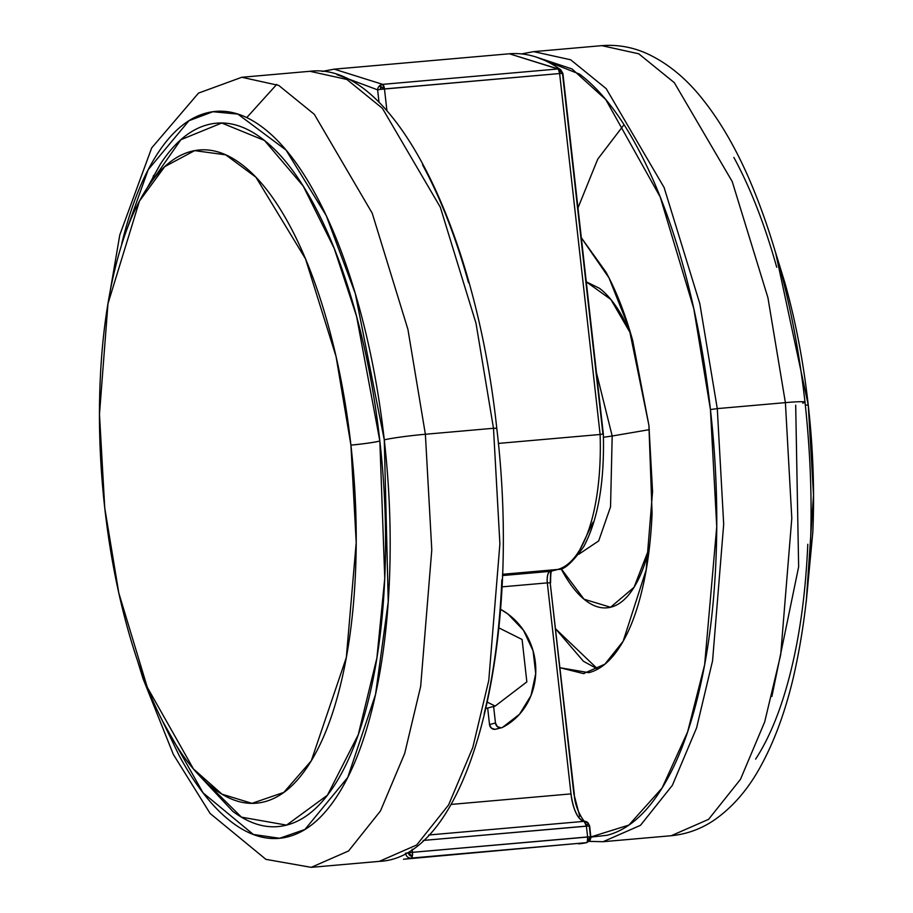 <?xml version="1.0" encoding="UTF-8"?>
<svg xmlns="http://www.w3.org/2000/svg" width="913" height="913" viewBox="0 0 913 913"><rect width="100%" height="100%" fill="white"/><g stroke="black" fill="none" stroke-linecap="round" stroke-linejoin="round"><path stroke-width="1.37" d="M562.887 73.451L559.623 73.531L600.115 434.485L602.934 434.029L600.115 434.485A152.391 58.386 85 0 1 557.615 569.461A5.284 4.873 75.7 0 0 558.391 569.324A5.284 4.873 -104.3 0 1 557.615 569.461L550.117 571.367A5.284 4.873 75.7 0 0 550.893 571.23A5.284 4.873 -104.3 0 1 550.117 571.367L502.47 575.555L550.117 571.367L557.615 569.461L502.515 574.3L557.615 569.461A152.391 58.386 -95 0 0 600.115 434.485L498.35 443.421L600.115 434.485L559.623 73.531L380.436 89.371L384.476 88.926L381.155 86.655L380.436 89.371L377.628 89.862L336.988 74.672L377.628 89.862L380.436 89.371A3.755 3.458 -104.3 0 1 381.155 86.655A5.284 1.655 -143 0 0 379.317 86.016A5.284 4.645 125.3 0 0 377.628 89.862L379.032 102.393L377.628 89.862A5.284 4.645 -54.7 0 1 379.317 86.016A5.284 4.645 -54.7 0 1 382.673 84.361L557.82 68.977A5.284 2.031 85 0 1 558.619 69.959A3.755 3.458 -104.3 0 1 562.488 73.382L562.168 73.382M405.612 853.199L412.471 852.331L412.117 849.227L412.471 852.331A5.284 2.031 85 0 1 412.288 856.246A5.284 2.031 85 0 1 411.044 858.094A5.284 2.031 -95 0 0 412.288 856.246A3.778 3.481 -104.3 0 1 408.396 852.799L405.623 853.267A5.284 4.873 77.6 0 0 411.044 858.094A396.562 151.946 85 0 1 403.512 859.236A396.562 151.946 -95 0 0 411.044 858.094L586.192 842.71A5.284 4.873 77.6 0 0 586.819 842.608A5.284 4.873 -102.4 0 1 586.192 842.71L411.044 858.094A5.284 4.873 -102.4 0 1 405.623 853.267L405.395 853.324M403.637 859.224L586.762 842.619L589.981 840.451L590.905 837.803L589.672 826.025L587.915 822.647A5.284 1.221 131.5 0 1 587.961 823.4L587.63 822.567L584.126 821.346L586.397 826.105L587.618 836.947L412.471 852.331L590.494 836.799A3.778 3.481 -104.3 0 1 587.436 840.85A5.284 2.031 85 0 1 586.192 842.71A5.284 2.031 -95 0 0 587.436 840.85A5.284 2.031 -95 0 0 587.618 836.947L586.397 826.105L587.961 823.4A3.755 3.458 -104.3 0 1 589.262 825.945L590.494 837.027M550.836 571.253L558.334 569.335C563.812 570.226 572.291 562.659 583.761 546.613C598.038 519.805 604.577 482.304 603.345 434.086L562.899 73.451L560.685 69.719A5.284 4.645 -54.7 0 0 557.82 68.977L382.673 84.361L334.226 69.16L382.673 84.361A5.284 2.031 85 0 1 384.476 88.926L559.623 73.531A5.284 2.031 -95 0 0 558.619 69.959A5.284 2.031 -95 0 0 557.82 68.977L509.374 53.776L560.685 69.719A5.284 4.645 -54.7 0 1 560.753 69.776M587.915 822.647L584.126 821.346L428.711 834.996L584.126 821.346A5.284 4.862 -82.4 0 1 587.63 822.567M578.659 843.852A396.562 151.946 -95 0 0 586.192 842.71A396.562 151.946 85 0 1 578.648 843.852M579.732 816.336L573.878 793.968L550.208 582.962L550.699 571.39M579.413 550.665L593.039 522.247M602.934 434.029L562.499 73.611M384.476 88.926L386.929 110.793L384.476 88.926L382.673 84.361L379.317 86.016L384.476 88.926M550.117 571.367C547.8 572.656 546.864 576.491 547.321 582.882L501.967 586.865L547.321 582.882L570.99 793.888L547.321 582.882L550.596 582.791L547.321 582.882A10.579 4.051 -95 0 1 550.117 571.367M584.126 821.346A30.528 11.698 -95 0 1 570.99 793.888L451.011 804.433L570.99 793.888C573.318 810.025 577.701 819.166 584.126 821.346A5.284 2.031 -95 0 1 586.397 826.105L423.187 840.439L589.262 825.945L586.397 826.105L587.961 823.4L589.661 826.014M585.107 821.369C586.203 824.77 574.539 810.059 574.266 793.808L573.878 793.968M574.266 793.808L550.208 582.962M322.175 71.408L334.226 69.16L322.403 71.431M562.488 73.382L558.619 69.959L559.623 73.531L562.488 73.382M587.436 840.85L590.494 836.799L587.618 836.947L587.436 840.85M408.396 852.799L412.288 856.246L412.471 852.331L408.396 852.799M494.972 729.35A5.284 4.873 75.7 0 1 489.516 724.534L495.474 723.005L489.516 724.534L487.668 707.997L489.516 724.534L491.365 728.118L494.972 729.35L500.929 727.832A5.284 4.873 -104.3 0 1 495.474 723.005L493.613 706.468L495.474 723.005L497.311 726.588L500.929 727.832A5.284 4.873 75.7 0 0 502.584 727.353A5.284 4.873 -104.3 0 1 500.929 727.832L494.972 729.35A5.284 4.873 75.7 0 0 495.691 729.225L501.648 727.707M502.584 727.353L519.486 714.274L530.989 695.615L535.714 673.6L533.089 650.889L523.434 630.198L507.913 614.015L500.552 609.302A66.09 60.931 -104.3 0 1 535.783 669.081A66.09 60.931 -104.3 0 1 502.584 727.353M522.099 639.488L526.847 681.885L495.177 706.08L486.081 708.397L495.177 706.08L487.451 702.223L495.177 706.08L526.847 681.885L522.099 639.488L498.909 627.893L522.099 639.488M612.189 436.003L603.436 437.293L612.189 436.003L610.546 506.806L598.688 540.918L578.785 554.259L598.688 540.918L610.546 506.806L612.189 436.003L649.371 429.646L612.189 436.003L596.474 372.812L612.189 436.003M560.89 568.354L584.046 599.225L610.557 607.248L634.044 587.31L649.143 548.393C645.08 565.124 639.751 578.568 633.131 588.748C626.512 598.928 619.128 605.068 610.968 607.145C602.808 609.233 594.5 607.111 586.032 600.788C577.564 594.466 569.598 584.411 562.111 570.636L560.981 568.514M581.319 237.745L609.017 277.917L629.16 328.589L648.903 425.275L652.087 513.266C650.855 542.002 647.42 567.966 641.793 591.168C636.156 614.369 628.749 633.017 619.585 647.146C610.409 661.263 600.161 669.765 588.839 672.664L560.126 667.757L583.43 673.589L604.851 664.196L623.145 641.257L646.199 569.838L652.567 491.559L648.903 425.275L632.72 340.617C625.291 314.095 616.389 291.281 606.004 272.177L581.319 237.711M536.456 57.142L571.995 68.943L605.753 99.54L660.225 197.003L693.812 308.754L710.44 409.549L717.287 408.613L699.815 303.664L664.116 187.542L606.198 88.652L570.648 59.779L533.706 51.63L570.648 59.779L606.198 88.652L664.116 187.542L699.815 303.664L717.287 408.613L785.397 402.633L767.924 297.684L732.226 181.561L674.319 82.672L638.758 53.799L601.815 45.65L638.758 53.799L674.319 82.672L732.226 181.561L767.924 297.684L785.397 402.633A31.727 1.837 -6.4 0 1 805.015 402.119A31.727 1.837 173.6 0 0 785.397 402.633L791.799 518.23L780.695 654.769L764.706 721.863L740.477 779.337L708.579 819.349L671.215 835.726L708.579 819.349L740.477 779.337L764.706 721.863L780.695 654.769L791.799 518.23L785.397 402.633L717.287 408.613L723.689 524.21L712.574 660.75L696.596 727.855L672.367 785.317L640.47 825.329L603.105 841.706L640.47 825.329L672.367 785.317L696.596 727.855L712.574 660.75L723.689 524.21L717.287 408.613L710.44 409.549L716.739 526.596L704.642 664.744L687.637 731.838L662.108 788.01L628.874 825.078L590.517 837.05M775.571 252.513L808.245 404.961L805.357 405.178L808.245 404.961C813.084 448.089 814.613 490.372 812.844 531.811L806.179 602.352M577.975 207.924L597.73 159.147L624.035 124.704M775.445 252.091L784.918 282.893C795.634 321.136 803.406 361.822 808.245 404.961L813.529 495.143L806.247 601.735M807.788 544.296C805.814 590.414 800.313 632.081 791.274 669.309C782.236 706.525 770.355 736.471 755.633 759.125M733.858 157.435C750.509 188.089 764.797 224.701 776.723 267.269M589.159 841.387L603.105 841.706L671.215 835.726C686.884 834.185 701.31 828.913 714.491 819.897C733.139 806.841 748.751 788.57 761.328 765.083C774.566 740.694 785.191 711.718 793.203 678.142C812.068 596.292 816.005 504.284 805.015 402.142A31.727 1.837 -6.4 0 1 802.687 403.112M590.905 837.107L607.077 835.281C626.558 830.294 644.19 815.663 659.985 791.366C675.768 767.057 688.505 734.954 698.205 695.033C707.895 655.112 713.795 610.42 715.918 560.959C718.04 511.497 716.214 461.031 710.44 409.549C704.665 358.079 695.386 309.507 682.593 263.857C669.8 218.207 654.484 178.948 636.623 146.069C618.763 113.189 599.738 89.2 579.527 74.101L536.308 57.097M555.777 629.011L597.741 669.081M555.777 629.034L583.441 661.274L597.707 669.103M586.26 281.797L599.43 288.28C607.898 294.602 615.864 304.657 623.351 318.42L630.678 333.565M630.712 333.667L610.82 299.43L586.272 281.832M246.75 117.594L276.73 84.418M162.229 720.471L179.153 755.565C195.804 786.23 213.551 808.598 232.393 822.67C251.235 836.753 269.734 841.466 287.903 836.833C306.06 832.188 322.506 818.539 337.228 795.874C351.95 773.22 363.831 743.285 372.869 706.057C381.908 668.841 387.409 627.163 389.383 581.045C391.369 534.927 389.657 487.862 384.282 439.872C378.895 391.871 370.233 346.586 358.318 304.018C346.392 261.449 332.104 224.838 315.453 194.184C298.802 163.53 281.056 141.161 262.214 127.078C243.372 113.007 224.86 108.282 206.703 112.927C188.535 117.572 172.101 131.221 157.378 153.875C142.656 176.529 130.776 206.475 121.737 243.691L148.18 169.727L188.98 120.71L212.923 111.717L237.848 114.102L286.066 150.097L326.238 215.628L355.283 293.529L384.282 439.872A31.727 1.837 -6.4 0 1 425.378 434.257L407.906 329.308L372.207 213.186L314.289 114.296L278.739 85.423L241.785 77.274L278.739 85.423L314.289 114.296L372.207 213.186L407.906 329.308L425.378 434.257L493.488 428.277L476.015 323.316L440.317 207.205L382.399 108.316L346.849 79.442L309.906 71.294L346.849 79.442L382.399 108.316L440.317 207.205L476.015 323.316L493.488 428.277L496.375 428.357M151.353 181.881L153.646 175.387M147.518 187.416L180.877 139.723L221.756 123.015L264.473 140.465L303.184 186.035L334.192 248.359L356.549 316.218L379.842 441.002A23.27 1.347 173.6 0 1 350.923 445.133L336.075 356.606L305.501 258.847L255.914 177.202L225.705 154.833L194.629 150.634L164.728 166.657L139.461 201.077L107.974 303.664L99.471 414.354L104.755 508.039C109.594 551.178 117.378 591.864 128.094 630.107C138.81 668.362 151.649 701.252 166.611 728.802C181.573 756.352 197.516 776.449 214.441 789.094C231.377 801.751 248.005 805.985 264.325 801.819C280.645 797.642 295.413 785.385 308.64 765.026C321.867 744.666 332.549 717.766 340.663 684.316C348.789 650.866 353.73 613.422 355.511 571.983C357.291 530.544 355.762 488.261 350.923 445.133C346.084 402.005 338.301 361.308 327.596 323.065C316.879 284.81 304.04 251.92 289.079 224.37C274.117 196.82 258.162 176.723 241.237 164.078C224.313 151.421 207.685 147.187 191.365 151.353C175.034 155.53 160.266 167.798 147.039 188.146C133.812 208.506 123.129 235.417 115.015 268.856C106.889 302.306 101.948 339.75 100.168 381.189C98.387 422.628 99.928 464.911 104.755 508.039L118.816 593.051L147.278 687.249L193.453 768.951L222.007 794.184L251.965 803.337L283.795 792.416L311.276 760.826L346.312 657.6L356.207 542.573L350.923 445.133C364.675 443.752 374.319 442.371 379.842 441.002L384.761 578.328L376.898 657.942L358.238 734.771L327.425 795.223L286.556 825.124L241.443 817.146L199.171 775.331M147.404 187.599L160.289 164.272C174.531 142.348 190.44 129.132 208.016 124.647C225.591 120.151 243.497 124.716 261.723 138.342C279.96 151.957 297.136 173.607 313.239 203.268C329.353 232.941 343.185 268.365 354.723 309.553C366.261 350.74 374.638 394.553 379.842 441.002C385.058 487.451 386.701 532.987 384.784 577.609C382.878 622.232 377.548 662.564 368.806 698.582C360.053 734.6 348.561 763.565 334.318 785.488C320.075 807.412 304.166 820.616 286.591 825.112C269.015 829.609 251.109 825.044 232.872 811.417L199.125 775.342M106.832 310.648L119.808 234.858L151.684 147.917L198.509 93.103L241.785 77.274L309.906 71.294C392.499 61.08 475.399 227.851 496.763 428.197L493.488 428.277L499.89 543.874L488.775 680.413L472.797 747.507L448.568 804.981L416.67 844.993L379.306 861.37L416.67 844.993L448.568 804.981L472.797 747.507L488.775 680.413L499.89 543.874L493.488 428.277L425.378 434.257L431.781 549.854L420.665 686.393L404.676 753.499L380.459 810.961L348.561 850.973L311.196 867.35L348.561 850.973L380.459 810.961L404.676 753.499L420.665 686.393L431.781 549.854L425.378 434.257A31.727 1.837 173.6 0 0 384.282 439.872L388.23 601.793L375.528 694.485L347.762 777.42L304.942 829.472L279.618 838.271L253.323 834.459L203.085 792.883L162.423 720.848M501.853 579.766C499.731 629.228 493.83 673.92 484.13 713.84M422.559 164.865C440.408 197.744 455.735 237.015 468.529 282.665M334.226 69.16L509.374 53.776C526.653 52.395 543.76 57.713 560.696 69.73M550.596 582.791C550.573 574.665 550.996 570.625 551.886 570.693M795.691 405.167L798.647 566.802L771.873 696.516M521.643 53.89L533.706 51.63L601.815 45.65C617.508 44.429 632.629 47.111 647.18 53.684C667.825 63.294 686.382 78.564 702.85 99.494C719.889 120.87 735.193 147.096 748.797 178.161C776.495 242.265 795.234 316.925 805.015 402.142M584.229 673.52L583.43 673.589M137.566 660.921L143.044 678.679L173.333 754.4L210.138 813.494L265.923 859.361L311.196 867.35L379.306 861.37C469.716 857.638 522.715 645.594 496.763 428.197"/></g></svg>
